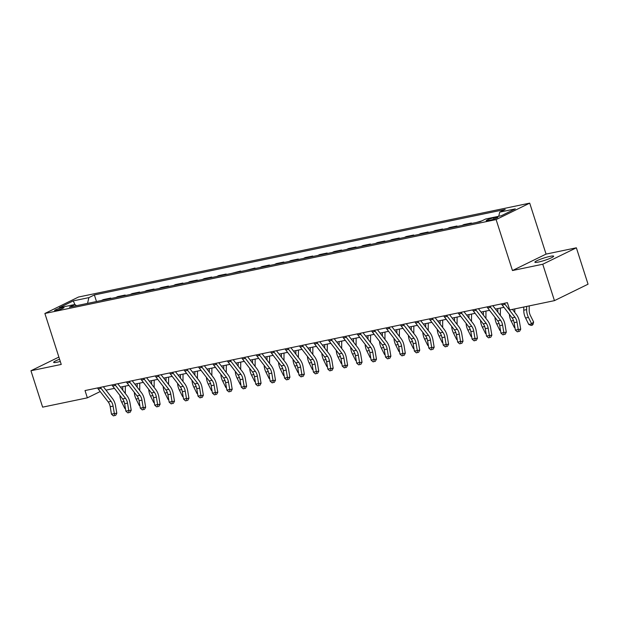 <?xml version="1.0" encoding="UTF-8"?>
<svg xmlns="http://www.w3.org/2000/svg" width="619" height="619" viewBox="0 0 619 619"><rect width="100%" height="100%" fill="white"/><g stroke="black" fill="none" stroke-linecap="round" stroke-linejoin="round"><path stroke-width="0.93" d="M59.571 359.244A9.865 1.223 -17.8 0 0 53.652 362.355A9.865 1.223 -17.8 0 0 57.227 362.185A9.865 1.223 -17.8 0 0 60.283 361.442M538.46 262.046A9.865 1.223 -17.8 0 0 548.542 258.997A9.865 1.223 -17.8 0 0 553.665 256.189A9.865 1.223 -17.8 0 0 550.082 256.359A9.865 1.223 -17.8 0 0 540 259.407A9.865 1.223 -17.8 0 0 534.878 262.216A9.865 1.223 -17.8 0 0 538.46 262.046M56.383 310.444A4.929 0.611 -17.8 0 0 61.428 308.92A4.929 0.611 -17.8 0 0 63.989 307.519A4.929 0.611 -17.8 0 0 62.194 307.604A4.929 0.611 -17.8 0 0 57.157 309.129A4.929 0.611 -17.8 0 0 54.596 310.529A4.929 0.611 -17.8 0 0 56.383 310.444M529.709 203.14L78.489 297.035L44.878 313.477L496.105 219.583L529.709 203.14L546.066 254.1L512.462 270.542L542.755 264.236L576.366 247.801L546.066 254.1M576.366 247.801L588.05 284.198L554.446 300.641L542.755 264.236M554.446 300.641L509.723 309.949L507.387 302.668L85.02 390.558L87.356 397.839L100.201 391.556M496.136 217.331L493.591 217.857A4.774 0.596 -17.8 0 0 488.708 219.335A4.774 0.596 -17.8 0 0 486.232 220.697A4.774 0.596 -17.8 0 0 487.965 220.612L490.503 220.085A4.774 0.596 -17.8 0 0 495.386 218.608A4.774 0.596 -17.8 0 0 497.869 217.246A4.774 0.596 -17.8 0 0 496.136 217.331L496.407 218.19M498.744 216.271L499.703 212.139L505.197 209.454L94.367 294.946L96.479 301.53M499.703 212.139L515.287 208.897L501.297 215.745L485.714 218.987L480.22 221.672L69.39 307.163L74.884 304.478L59.308 307.72L73.29 300.873L88.873 297.631L94.367 294.946M58.882 357.078L30.95 370.742L42.634 407.147L87.356 397.839M30.95 370.742L61.242 364.436L44.878 313.477M512.462 270.542L496.105 219.583M105.981 390.132L114.484 388.361M120.411 387.13L128.907 385.366M134.834 384.128L143.329 382.364M149.256 381.126L157.76 379.362M163.687 378.124L172.183 376.36M178.11 375.122L186.605 373.358M192.532 372.12L201.036 370.355M206.963 369.117L215.458 367.353M221.385 366.115L229.881 364.351M235.808 363.113L244.312 361.349M250.238 360.111L258.734 358.347M264.661 357.117L273.157 355.345M279.084 354.114L287.587 352.343M293.514 351.112L302.01 349.34M307.937 348.11L316.433 346.338M322.36 345.108L330.863 343.336M336.79 342.106L345.286 340.334M351.213 339.104L359.709 337.332M365.636 336.102L374.139 334.33M380.066 333.099L388.562 331.327M394.489 330.097L402.984 328.325M408.911 327.095L417.415 325.323M423.342 324.093L431.838 322.321M437.765 321.091L446.26 319.327M452.187 318.089L460.691 316.324M466.618 315.086L475.113 313.322M481.04 312.084L489.536 310.32M495.463 309.082L503.967 307.318M101.485 300.486L103.257 299.619L110.755 298.056L110.902 298.528M115.908 297.484L117.68 296.617L125.177 295.054L125.332 295.526M130.338 294.482L132.102 293.615L139.608 292.052L139.755 292.524M144.761 291.479L146.533 290.613L154.03 289.058L154.177 289.522M159.184 288.477L160.955 287.611L168.453 286.055L168.608 286.52M173.614 285.475L175.378 284.608L182.884 283.053L183.031 283.517M188.037 282.473L189.809 281.606L197.306 280.051L197.453 280.515M202.459 279.471L204.231 278.604L211.729 277.049L211.884 277.513M216.89 276.469L218.654 275.602L226.159 274.047L226.306 274.511M231.313 273.466L240.582 271.045L240.729 271.509M245.735 270.464L255.005 268.042L255.16 268.507M260.166 267.47L261.93 266.603L269.435 265.04L269.582 265.505M274.588 264.468L276.36 263.601L283.858 262.038L284.005 262.502M289.011 261.466L290.783 260.599L298.281 259.036L298.435 259.5M303.442 258.463L305.206 257.597L312.711 256.034L312.858 256.498M317.864 255.461L319.636 254.595L327.134 253.032L327.281 253.496M332.287 252.459L334.059 251.593L341.556 250.03L341.711 250.494M346.717 249.457L348.482 248.59L355.987 247.027L356.134 247.492M361.14 246.455L362.912 245.588L370.41 244.025L370.557 244.49M375.563 243.453L377.335 242.586L384.832 241.023L384.987 241.495M389.985 240.451L391.757 239.584L399.263 238.021L399.41 238.493M404.416 237.448L406.188 236.582L413.685 235.019L413.832 235.491M418.839 234.446L420.611 233.58L428.108 232.017L428.263 232.489M433.261 231.444L435.033 230.578L442.539 229.015L442.686 229.487M447.692 228.442L449.464 227.575L456.961 226.012L457.108 226.484M462.114 225.44L463.886 224.573L471.384 223.01L471.539 223.482M476.537 222.438L481.992 220.805M469.62 223.877L471.384 223.01M455.189 226.879L456.961 226.012M440.767 229.881L442.539 229.015M426.344 232.883L428.108 232.017M411.914 235.885L413.685 235.019M397.491 238.888L399.263 238.021M383.068 241.89L384.832 241.023M368.638 244.892L370.41 244.025M354.215 247.894L355.987 247.027M339.792 250.896L341.556 250.03M325.362 253.898L327.134 253.032M310.939 256.9L312.711 256.034M296.516 259.903L298.281 259.036M282.086 262.905L283.858 262.038M267.663 265.907L269.435 265.04M253.241 268.909L255.005 268.042M238.81 271.911L240.582 271.045M224.388 274.913L226.159 274.047M209.965 277.916L211.729 277.049M195.534 280.918L197.306 280.051M181.112 283.92L182.884 283.053M166.689 286.914L168.453 286.055M152.259 289.916L154.03 289.058M137.836 292.919L139.608 292.052M123.413 295.921L125.177 295.054M108.983 298.923L110.755 298.056M88.873 297.631L87.534 303.387M76.524 305.678L74.884 304.478M73.29 300.873L74.845 304.486M504.369 303.295A5.393 3.474 78.2 0 0 505.034 304.362L514.993 317.276A7.707 4.967 -101.8 0 1 517.004 322.073L518.242 329.494L520.718 329.223L519.473 321.803A11.56 7.443 78.2 0 0 516.463 314.607L512.439 309.384M501.483 303.898A5.393 3.474 78.2 0 0 502.148 304.966L512.106 317.88A7.707 4.967 -101.8 0 1 514.118 322.677L515.356 330.097L518.242 329.494L518.451 331.567L517.298 331.807L518.451 331.567M519.442 331.459L520.718 329.223M515.356 330.097L517.298 331.807M529.222 305.887L529.199 310.328A7.707 4.967 78.2 0 0 530.398 315.52L533.617 321.981L533.013 324.441L532.232 325.199L531.079 325.439L528.773 324.472L525.562 318.011A11.56 7.443 -101.8 0 1 523.759 310.22L523.775 307.024M528.773 324.472L531.659 323.869L528.448 317.415A11.56 7.443 -101.8 0 1 526.645 309.624L526.661 306.42M532.232 325.199L531.659 323.869L533.617 321.981M489.946 306.297A5.393 3.474 78.2 0 0 490.612 307.364L500.57 320.278A7.707 4.967 -101.8 0 1 502.574 325.076L503.82 332.496L506.296 332.225L505.05 324.805A11.56 7.443 78.2 0 0 502.04 317.609L492.848 305.693M487.06 306.9A5.393 3.474 78.2 0 0 487.726 307.968L497.684 320.882A7.707 4.967 -101.8 0 1 499.695 325.679L500.933 333.099L503.82 332.496L504.028 334.57L502.868 334.809L504.028 334.57M505.011 334.461L506.296 332.225M500.933 333.099L502.868 334.809M475.516 309.299A5.393 3.474 78.2 0 0 476.189 310.367L486.139 323.28A7.707 4.967 -101.8 0 1 488.151 328.078L489.397 335.498L491.865 335.227L490.627 327.807A11.56 7.443 78.2 0 0 487.61 320.603L478.425 308.695M472.637 309.902A5.393 3.474 78.2 0 0 473.303 310.97L483.261 323.884A7.707 4.967 -101.8 0 1 485.265 328.681L486.511 336.102L489.397 335.498L489.598 337.572L488.445 337.812L489.598 337.572M490.588 337.463L491.865 335.227M486.511 336.102L488.445 337.812M461.093 312.301A5.393 3.474 78.2 0 0 461.759 313.369L471.717 326.283A7.707 4.967 -101.8 0 1 473.728 331.08L474.966 338.5L477.442 338.229L476.197 330.809A11.56 7.443 78.2 0 0 473.187 323.605L464.002 311.697M458.207 312.897A5.393 3.474 78.2 0 0 458.872 313.972L468.831 326.886A7.707 4.967 -101.8 0 1 470.842 331.683L472.08 339.104L474.966 338.5L475.175 340.574L474.022 340.814L475.175 340.574M476.166 340.465L477.442 338.229M472.08 339.104L474.022 340.814M514.962 327.73L514.35 327.474L511.132 321.013A11.56 7.443 -101.8 0 1 509.367 314.32M514.35 327.474L514.9 327.358M514.799 308.889L514.776 312.417M500.539 330.732L499.92 330.476L496.709 324.016A11.56 7.443 -101.8 0 1 494.945 317.323M499.92 330.476L500.477 330.36M497.815 312.123L497.831 308.595M500.392 308.061L500.353 315.419M486.108 333.734L485.497 333.479L482.286 327.018A11.56 7.443 -101.8 0 1 480.514 320.325M485.497 333.479L486.047 333.362M483.385 315.125L483.408 311.597M485.961 311.063L485.93 318.421M446.67 315.303A5.393 3.474 78.2 0 0 447.336 316.371L457.294 329.285A7.707 4.967 -101.8 0 1 459.298 334.082L460.544 341.502L463.02 341.231L461.774 333.803A11.56 7.443 78.2 0 0 458.764 326.608L449.572 314.7M443.784 315.899A5.393 3.474 78.2 0 0 444.45 316.974L454.408 329.881A7.707 4.967 -101.8 0 1 456.42 334.686L457.658 342.106L460.544 341.502L460.753 343.576L459.592 343.816L460.753 343.576M461.735 343.468L463.02 341.231M457.658 342.106L459.592 343.816M471.686 336.736L471.074 336.481L467.856 330.02A11.56 7.443 -101.8 0 1 466.092 323.327M471.074 336.481L471.624 336.365M468.962 318.127L468.978 314.599M471.539 314.065L471.5 321.423M432.24 318.305A5.393 3.474 78.2 0 0 432.913 319.373L442.864 332.287A7.707 4.967 -101.8 0 1 444.875 337.084L446.121 344.504L448.589 344.234L447.351 336.806A11.56 7.443 78.2 0 0 444.334 329.61L435.149 317.702M429.362 318.901A5.393 3.474 78.2 0 0 430.027 319.977L439.985 332.883A7.707 4.967 -101.8 0 1 441.989 337.68L443.235 345.108L446.121 344.504L446.322 346.578L445.169 346.818L446.322 346.578M447.313 346.47L448.589 344.234M443.235 345.108L445.169 346.818M417.817 321.307A5.393 3.474 78.2 0 0 418.483 322.375L428.441 335.289A7.707 4.967 -101.8 0 1 430.453 340.086L431.691 347.507L434.167 347.236L432.921 339.808A11.56 7.443 78.2 0 0 429.911 332.612L420.727 320.704M414.931 321.903A5.393 3.474 78.2 0 0 415.597 322.979L425.555 335.885A7.707 4.967 -101.8 0 1 427.567 340.682L428.805 348.11L431.691 347.507L431.9 349.58L430.747 349.82L431.9 349.58M432.89 349.472L434.167 347.236M428.805 348.11L430.747 349.82M403.395 324.31A5.393 3.474 78.2 0 0 404.06 325.377L414.018 338.291A7.707 4.967 -101.8 0 1 416.022 343.088L417.268 350.509L419.744 350.238L418.498 342.81A11.56 7.443 78.2 0 0 415.488 335.614L406.296 323.706M400.508 324.905A5.393 3.474 78.2 0 0 401.174 325.973L411.132 338.887A7.707 4.967 -101.8 0 1 413.144 343.684L414.382 351.112L417.268 350.509L417.477 352.582L416.316 352.822L417.477 352.582M418.459 352.474L419.744 350.238M414.382 351.112L416.316 352.822M388.964 327.312A5.393 3.474 78.2 0 0 389.637 328.38L399.588 341.293A7.707 4.967 -101.8 0 1 401.599 346.091L402.845 353.511L405.313 353.24L404.075 345.812A11.56 7.443 78.2 0 0 401.058 338.616L391.873 326.7M386.086 327.908A5.393 3.474 78.2 0 0 386.751 328.975L396.709 341.889A7.707 4.967 -101.8 0 1 398.713 346.686L399.959 354.114L402.845 353.511L403.046 355.585L401.893 355.824L403.046 355.585M404.037 355.476L405.313 353.24M399.959 354.114L401.893 355.824M374.541 330.314A5.393 3.474 78.2 0 0 375.207 331.382L385.165 344.296A7.707 4.967 -101.8 0 1 387.177 349.093L388.415 356.513L390.891 356.242L389.645 348.814A11.56 7.443 78.2 0 0 386.635 341.618L377.451 329.703M371.655 330.91A5.393 3.474 78.2 0 0 372.321 331.977L382.279 344.891A7.707 4.967 -101.8 0 1 384.291 349.689L385.529 357.117L388.415 356.513L388.624 358.587L387.471 358.827L388.624 358.587M389.614 358.478L390.891 356.242M385.529 357.117L387.471 358.827M457.263 339.738L456.644 339.475L453.433 333.022A11.56 7.443 -101.8 0 1 451.669 326.329M456.644 339.475L457.201 339.367M454.539 321.129L454.555 317.601M457.116 317.067L457.077 324.426M442.833 342.74L442.221 342.477L439.01 336.024A11.56 7.443 -101.8 0 1 437.238 329.331M442.221 342.477L442.771 342.369M440.109 324.132L440.132 320.596M442.686 320.069L442.655 327.428M428.41 345.742L427.799 345.479L424.58 339.026A11.56 7.443 -101.8 0 1 422.816 332.333M427.799 345.479L428.348 345.371M425.686 327.134L425.702 323.598M428.263 323.072L428.224 330.43M413.987 348.745L413.368 348.482L410.157 342.028A11.56 7.443 -101.8 0 1 408.393 335.336M413.368 348.482L413.925 348.365M411.264 330.136L411.279 326.6M413.84 326.074L413.801 333.432M399.557 351.747L398.946 351.484L395.734 345.031A11.56 7.443 -101.8 0 1 393.963 338.338M398.946 351.484L399.495 351.368M396.833 333.138L396.856 329.602M399.41 329.076L399.379 336.434M360.119 333.316A5.393 3.474 78.2 0 0 360.784 334.384L370.742 347.298A7.707 4.967 -101.8 0 1 372.746 352.095L373.992 359.515L376.468 359.237L375.222 351.816A11.56 7.443 78.2 0 0 372.212 344.621L363.02 332.705M357.233 333.912A5.393 3.474 78.2 0 0 357.898 334.98L367.856 347.893A7.707 4.967 -101.8 0 1 369.868 352.691L371.106 360.119L373.992 359.515L374.201 361.589L373.04 361.829L374.201 361.589M375.184 361.473L376.468 359.237M371.106 360.119L373.04 361.829M385.134 354.749L384.523 354.486L381.304 348.033A11.56 7.443 -101.8 0 1 379.54 341.34M384.523 354.486L385.072 354.37M382.41 336.14L382.426 332.604M384.987 332.07L384.948 339.436M345.688 336.318A5.393 3.474 78.2 0 0 346.361 337.386L356.312 350.3A7.707 4.967 -101.8 0 1 358.324 355.097L359.569 362.517L362.038 362.239L360.8 354.819A11.56 7.443 78.2 0 0 357.782 347.623L348.598 335.707M342.81 336.914A5.393 3.474 78.2 0 0 343.475 337.982L353.434 350.896A7.707 4.967 -101.8 0 1 355.438 355.693L356.683 363.113L359.569 362.517L359.771 364.591L358.618 364.831L359.771 364.591M360.761 364.475L362.038 362.239M356.683 363.113L358.618 364.831M370.711 357.751L370.092 357.488L366.881 351.035A11.56 7.443 -101.8 0 1 365.117 344.342M370.092 357.488L370.649 357.372M367.988 339.142L368.003 335.606M370.564 335.072L370.526 342.439M331.266 339.313A5.393 3.474 78.2 0 0 331.931 340.388L341.889 353.302A7.707 4.967 -101.8 0 1 343.901 358.099L345.139 365.519L347.615 365.241L346.369 357.821A11.56 7.443 78.2 0 0 343.359 350.625L334.175 338.709M328.38 339.916A5.393 3.474 78.2 0 0 329.045 340.984L339.003 353.898A7.707 4.967 -101.8 0 1 341.015 358.695L342.253 366.115L345.139 365.519L345.348 367.593L344.195 367.833L345.348 367.593M346.338 367.477L347.615 365.241M342.253 366.115L344.195 367.833M356.281 360.753L355.67 360.49L352.459 354.037A11.56 7.443 -101.8 0 1 350.687 347.344M355.67 360.49L356.219 360.374M353.557 342.145L353.581 338.608M356.134 338.075L356.103 345.441M316.843 342.315A5.393 3.474 78.2 0 0 317.508 343.39L327.466 356.296A7.707 4.967 -101.8 0 1 329.47 361.101L330.716 368.522L333.192 368.243L331.946 360.823A11.56 7.443 78.2 0 0 328.937 353.627L319.744 341.711M313.957 342.918A5.393 3.474 78.2 0 0 314.622 343.986L324.58 356.9A7.707 4.967 -101.8 0 1 326.592 361.697L327.83 369.117L330.716 368.522L330.925 370.595L329.765 370.835L330.925 370.595M331.908 370.479L333.192 368.243M327.83 369.117L329.765 370.835M341.858 363.748L341.247 363.492L338.028 357.039A11.56 7.443 -101.8 0 1 336.264 350.346M341.247 363.492L341.796 363.376M339.135 345.147L339.15 341.611M341.711 341.077L341.673 348.443M302.412 345.317A5.393 3.474 78.2 0 0 303.086 346.392L313.036 359.299A7.707 4.967 -101.8 0 1 315.048 364.096L316.294 371.524L318.762 371.245L317.524 363.825A11.56 7.443 78.2 0 0 314.506 356.629L305.322 344.713M299.534 345.92A5.393 3.474 78.2 0 0 300.2 346.988L310.158 359.902A7.707 4.967 -101.8 0 1 312.162 364.699L313.407 372.12L316.294 371.524L316.495 373.59L315.342 373.837L316.495 373.59M317.485 373.481L318.762 371.245M313.407 372.12L315.342 373.837M327.436 366.75L326.817 366.494L323.605 360.041A11.56 7.443 -101.8 0 1 321.841 353.348M326.817 366.494L327.374 366.378M324.712 348.149L324.727 344.613M327.289 344.079L327.25 351.445M287.99 348.319A5.393 3.474 78.2 0 0 288.655 349.395L298.613 362.301A7.707 4.967 -101.8 0 1 300.625 367.098L301.863 374.526L304.339 374.247L303.093 366.827A11.56 7.443 78.2 0 0 300.083 359.631L290.899 347.716M285.104 348.923A5.393 3.474 78.2 0 0 285.769 349.99L295.727 362.904A7.707 4.967 -101.8 0 1 297.739 367.701L298.977 375.122L301.863 374.526L302.072 376.592L300.919 376.832L302.072 376.592M303.062 376.484L304.339 374.247M298.977 375.122L300.919 376.832M313.005 369.752L312.394 369.497L309.183 363.043A11.56 7.443 -101.8 0 1 307.411 356.343M312.394 369.497L312.943 369.381M310.281 351.151L310.305 347.615M312.858 347.081L312.827 354.447M273.567 351.321A5.393 3.474 78.2 0 0 274.232 352.389L284.191 365.303A7.707 4.967 -101.8 0 1 286.195 370.1L287.44 377.528L289.916 377.25L288.671 369.829A11.56 7.443 78.2 0 0 285.661 362.633L276.469 350.718M270.681 351.925A5.393 3.474 78.2 0 0 271.346 352.992L281.305 365.906A7.707 4.967 -101.8 0 1 283.316 370.704L284.554 378.124L287.44 377.528L287.649 379.594L286.489 379.834L287.649 379.594M288.632 379.486L289.916 377.25M284.554 378.124L286.489 379.834M259.137 354.323A5.393 3.474 78.2 0 0 259.81 355.391L269.76 368.305A7.707 4.967 -101.8 0 1 271.772 373.102L273.018 380.53L275.486 380.252L274.248 372.831A11.56 7.443 78.2 0 0 271.23 365.636L262.046 353.72M256.258 354.927A5.393 3.474 78.2 0 0 256.924 355.995L266.882 368.909A7.707 4.967 -101.8 0 1 268.886 373.706L270.132 381.126L273.018 380.53L273.219 382.596L272.066 382.836L273.219 382.596M274.209 382.488L275.486 380.252M270.132 381.126L272.066 382.836M244.714 357.325A5.393 3.474 78.2 0 0 245.379 358.393L255.338 371.307A7.707 4.967 -101.8 0 1 257.349 376.104L258.587 383.532L261.063 383.254L259.818 375.834A11.56 7.443 78.2 0 0 256.808 368.638L247.623 356.722M241.828 357.929A5.393 3.474 78.2 0 0 242.493 358.997L252.451 371.911A7.707 4.967 -101.8 0 1 254.463 376.708L255.701 384.128L258.587 383.532L258.796 385.598L257.643 385.838L258.796 385.598M259.787 385.49L261.063 383.254M255.701 384.128L257.643 385.838M230.291 360.328A5.393 3.474 78.2 0 0 230.957 361.395L240.915 374.309A7.707 4.967 -101.8 0 1 242.919 379.107L244.165 386.535L246.641 386.256L245.395 378.836A11.56 7.443 78.2 0 0 242.385 371.64L233.193 359.724M227.405 360.931A5.393 3.474 78.2 0 0 228.071 361.999L238.029 374.913A7.707 4.967 -101.8 0 1 240.04 379.71L241.278 387.13L244.165 386.535L244.373 388.6L243.213 388.84L244.373 388.6M245.356 388.492L246.641 386.256M241.278 387.13L243.213 388.84M215.861 363.33A5.393 3.474 78.2 0 0 216.534 364.398L226.484 377.311A7.707 4.967 -101.8 0 1 228.496 382.109L229.742 389.529L232.21 389.258L230.972 381.838A11.56 7.443 78.2 0 0 227.954 374.642L218.77 362.726M212.982 363.933A5.393 3.474 78.2 0 0 213.648 365.001L223.606 377.915A7.707 4.967 -101.8 0 1 225.61 382.712L226.856 390.132L229.742 389.529L229.943 391.603L228.79 391.842L229.943 391.603M230.933 391.494L232.21 389.258M226.856 390.132L228.79 391.842M201.438 366.332A5.393 3.474 78.2 0 0 202.103 367.4L212.062 380.314A7.707 4.967 -101.8 0 1 214.073 385.111L215.311 392.531L217.787 392.26L216.542 384.84A11.56 7.443 78.2 0 0 213.532 377.644L204.347 365.728M198.552 366.935A5.393 3.474 78.2 0 0 199.217 368.003L209.176 380.917A7.707 4.967 -101.8 0 1 211.187 385.714L212.425 393.135L215.311 392.531L215.52 394.605L214.367 394.845L215.52 394.605M216.511 394.496L217.787 392.26M212.425 393.135L214.367 394.845M187.015 369.334A5.393 3.474 78.2 0 0 187.681 370.402L197.639 383.316A7.707 4.967 -101.8 0 1 199.643 388.113L200.889 395.533L203.365 395.262L202.119 387.842A11.56 7.443 78.2 0 0 199.109 380.646L189.917 368.731M184.129 369.938A5.393 3.474 78.2 0 0 184.795 371.005L194.753 383.919A7.707 4.967 -101.8 0 1 196.765 388.717L198.003 396.137L200.889 395.533L201.098 397.607L199.937 397.847L201.098 397.607M202.08 397.499L203.365 395.262M198.003 396.137L199.937 397.847M172.585 372.336A5.393 3.474 78.2 0 0 173.258 373.404L183.209 386.318A7.707 4.967 -101.8 0 1 185.22 391.115L186.466 398.535L188.934 398.265L187.696 390.844A11.56 7.443 78.2 0 0 184.679 383.648L175.494 371.733M169.707 372.94A5.393 3.474 78.2 0 0 170.372 374.008L180.33 386.921A7.707 4.967 -101.8 0 1 182.334 391.719L183.58 399.139L186.466 398.535L186.667 400.609L185.514 400.849L186.667 400.609M187.658 400.501L188.934 398.265M183.58 399.139L185.514 400.849M158.162 375.338A5.393 3.474 78.2 0 0 158.828 376.406L168.786 389.32A7.707 4.967 -101.8 0 1 170.798 394.117L172.036 401.538L174.512 401.267L173.266 393.846A11.56 7.443 78.2 0 0 170.256 386.651L161.072 374.735M155.276 375.942A5.393 3.474 78.2 0 0 155.942 377.01L165.9 389.924A7.707 4.967 -101.8 0 1 167.911 394.721L169.149 402.141L172.036 401.538L172.244 403.611L171.092 403.851L172.244 403.611M173.235 403.503L174.512 401.267M169.149 402.141L171.092 403.851M298.582 372.754L297.971 372.499L294.752 366.038A11.56 7.443 -101.8 0 1 292.988 359.345M297.971 372.499L298.52 372.383M295.859 354.153L295.874 350.617M298.435 350.083L298.397 357.449M284.16 375.756L283.541 375.501L280.33 369.04A11.56 7.443 -101.8 0 1 278.565 362.347M283.541 375.501L284.098 375.385M281.436 357.155L281.452 353.619M284.013 353.085L283.974 360.451M269.737 378.758L269.118 378.503L265.907 372.042A11.56 7.443 -101.8 0 1 264.135 365.349M269.118 378.503L269.667 378.387M267.006 360.157L267.029 356.621M269.582 356.087L269.551 363.454M255.307 381.761L254.695 381.505L251.476 375.044A11.56 7.443 -101.8 0 1 249.712 368.351M254.695 381.505L255.245 381.389M252.583 363.16L252.598 359.624M255.16 359.09L255.121 366.456M240.884 384.763L240.265 384.507L237.054 378.047A11.56 7.443 -101.8 0 1 235.29 371.354M240.265 384.507L240.822 384.391M238.16 366.162L238.176 362.626M240.737 362.092L240.698 369.458M226.461 387.765L225.842 387.509L222.631 381.049A11.56 7.443 -101.8 0 1 220.859 374.356M225.842 387.509L226.392 387.393M223.73 369.164L223.753 365.628M226.306 365.094L226.275 372.46M212.031 390.767L211.419 390.512L208.201 384.051A11.56 7.443 -101.8 0 1 206.437 377.358M211.419 390.512L211.969 390.396M209.307 372.166L209.323 368.63M211.884 368.096L211.845 375.454M197.608 393.769L196.989 393.514L193.778 387.053A11.56 7.443 -101.8 0 1 192.014 380.36M196.989 393.514L197.546 393.398M194.884 375.168L194.9 371.632M197.461 371.098L197.422 378.457M183.185 396.771L182.566 396.516L179.355 390.055A11.56 7.443 -101.8 0 1 177.583 383.362M182.566 396.516L183.116 396.4M180.454 378.163L180.477 374.634M183.031 374.1L183 381.459M143.74 378.341A5.393 3.474 78.2 0 0 144.405 379.408L154.363 392.322A7.707 4.967 -101.8 0 1 156.367 397.119L157.613 404.54L160.089 404.269L158.843 396.849A11.56 7.443 78.2 0 0 155.833 389.645L146.641 377.737M140.853 378.936A5.393 3.474 78.2 0 0 141.519 380.012L151.477 392.926A7.707 4.967 -101.8 0 1 153.489 397.723L154.727 405.143L157.613 404.54L157.822 406.613L156.661 406.853L157.822 406.613M158.804 406.505L160.089 404.269M154.727 405.143L156.661 406.853M168.755 399.773L168.144 399.518L164.925 393.057A11.56 7.443 -101.8 0 1 163.161 386.364M168.144 399.518L168.693 399.402M166.031 381.165L166.047 377.636M168.608 377.103L168.569 384.461M129.309 381.343A5.393 3.474 78.2 0 0 129.982 382.41L139.933 395.324A7.707 4.967 -101.8 0 1 141.944 400.122L143.19 407.542L145.658 407.271L144.42 399.851A11.56 7.443 78.2 0 0 141.403 392.647L132.218 380.739M126.431 381.938A5.393 3.474 78.2 0 0 127.096 383.014L137.054 395.92A7.707 4.967 -101.8 0 1 139.058 400.725L140.304 408.145L143.19 407.542L143.391 409.616L142.238 409.855L143.391 409.616M144.382 409.507L145.658 407.271M140.304 408.145L142.238 409.855M154.332 402.776L153.721 402.52L150.502 396.059A11.56 7.443 -101.8 0 1 148.738 389.366M153.721 402.52L154.27 402.404M151.609 384.167L151.624 380.639M154.185 380.105L154.146 387.463M114.886 384.345A5.393 3.474 78.2 0 0 115.552 385.413L125.51 398.327A7.707 4.967 -101.8 0 1 127.522 403.124L128.76 410.544L131.236 410.273L129.99 402.845A11.56 7.443 78.2 0 0 126.98 395.649L117.796 383.741M112 384.941A5.393 3.474 78.2 0 0 112.666 386.016L122.624 398.922A7.707 4.967 -101.8 0 1 124.636 403.727L125.874 411.148L128.76 410.544L128.969 412.618L127.816 412.858L128.969 412.618M129.959 412.509L131.236 410.273M125.874 411.148L127.816 412.858M139.909 405.778L139.29 405.515L136.079 399.062A11.56 7.443 -101.8 0 1 134.308 392.369M139.29 405.515L139.84 405.406M137.178 387.169L137.201 383.641M139.755 383.107L139.724 390.465M100.464 387.347A5.393 3.474 78.2 0 0 101.129 388.415L111.087 401.329A7.707 4.967 -101.8 0 1 113.091 406.126L114.337 413.546L116.813 413.275L115.567 405.847A11.56 7.443 78.2 0 0 112.557 398.651L103.365 386.743M97.578 387.943A5.393 3.474 78.2 0 0 98.243 389.018L108.201 401.924A7.707 4.967 -101.8 0 1 110.213 406.722L111.451 414.15L114.337 413.546L114.546 415.62L113.385 415.86L114.546 415.62M115.536 415.511L116.813 413.275M111.451 414.15L113.385 415.86M125.479 408.78L124.868 408.517L121.649 402.064A11.56 7.443 -101.8 0 1 119.885 395.371M124.868 408.517L125.417 408.408M122.755 390.171L122.771 386.643M125.332 386.109L125.293 393.467M493.993 219.111L493.591 217.857M514.993 317.276L512.106 317.88M517.004 322.073L514.118 322.677M505.034 304.362L502.148 304.966M525.562 318.011L528.448 317.415M523.759 310.22L526.645 309.624M500.57 320.278L497.684 320.882M502.574 325.076L499.695 325.679M490.612 307.364L487.726 307.968M486.139 323.28L483.261 323.884M488.151 328.078L485.265 328.681M476.189 310.367L473.303 310.97M471.717 326.283L468.831 326.886M473.728 331.08L470.842 331.683M461.759 313.369L458.872 313.972M511.132 321.013L513.546 320.51M496.709 324.016L499.115 323.513M482.286 327.018L484.692 326.515M457.294 329.285L454.408 329.881M459.298 334.082L456.42 334.686M447.336 316.371L444.45 316.974M467.856 330.02L470.27 329.517M442.864 332.287L439.985 332.883M444.875 337.084L441.989 337.68M432.913 319.373L430.027 319.977M428.441 335.289L425.555 335.885M430.453 340.086L427.567 340.682M418.483 322.375L415.597 322.979M414.018 338.291L411.132 338.887M416.022 343.088L413.144 343.684M404.06 325.377L401.174 325.973M399.588 341.293L396.709 341.889M401.599 346.091L398.713 346.686M389.637 328.38L386.751 328.975M385.165 344.296L382.279 344.891M387.177 349.093L384.291 349.689M375.207 331.382L372.321 331.977M453.433 333.022L455.839 332.519M439.01 336.024L441.417 335.521M424.58 339.026L426.994 338.523M410.157 342.028L412.564 341.526M395.734 345.031L398.141 344.528M370.742 347.298L367.856 347.893M372.746 352.095L369.868 352.691M360.784 334.384L357.898 334.98M381.304 348.033L383.718 347.53M356.312 350.3L353.434 350.896M358.324 355.097L355.438 355.693M346.361 337.386L343.475 337.982M366.881 351.035L369.288 350.532M341.889 353.302L339.003 353.898M343.901 358.099L341.015 358.695M331.931 340.388L329.045 340.984M352.459 354.037L354.865 353.534M327.466 356.296L324.58 356.9M329.47 361.101L326.592 361.697M317.508 343.39L314.622 343.986M338.028 357.039L340.442 356.536M313.036 359.299L310.158 359.902M315.048 364.096L312.162 364.699M303.086 346.392L300.2 346.988M323.605 360.041L326.012 359.538M298.613 362.301L295.727 362.904M300.625 367.098L297.739 367.701M288.655 349.395L285.769 349.99M309.183 363.043L311.589 362.541M284.191 365.303L281.305 365.906M286.195 370.1L283.316 370.704M274.232 352.389L271.346 352.992M269.76 368.305L266.882 368.909M271.772 373.102L268.886 373.706M259.81 355.391L256.924 355.995M255.338 371.307L252.451 371.911M257.349 376.104L254.463 376.708M245.379 358.393L242.493 358.997M240.915 374.309L238.029 374.913M242.919 379.107L240.04 379.71M230.957 361.395L228.071 361.999M226.484 377.311L223.606 377.915M228.496 382.109L225.61 382.712M216.534 364.398L213.648 365.001M212.062 380.314L209.176 380.917M214.073 385.111L211.187 385.714M202.103 367.4L199.217 368.003M197.639 383.316L194.753 383.919M199.643 388.113L196.765 388.717M187.681 370.402L184.795 371.005M183.209 386.318L180.33 386.921M185.22 391.115L182.334 391.719M173.258 373.404L170.372 374.008M168.786 389.32L165.9 389.924M170.798 394.117L167.911 394.721M158.828 376.406L155.942 377.01M294.752 366.038L297.166 365.543M280.33 369.04L282.736 368.545M265.907 372.042L268.313 371.547M251.476 375.044L253.891 374.549M237.054 378.047L239.46 377.551M222.631 381.049L225.037 380.546M208.201 384.051L210.615 383.548M193.778 387.053L196.184 386.55M179.355 390.055L181.762 389.552M154.363 392.322L151.477 392.926M156.367 397.119L153.489 397.723M144.405 379.408L141.519 380.012M164.925 393.057L167.339 392.554M139.933 395.324L137.054 395.92M141.944 400.122L139.058 400.725M129.982 382.41L127.096 383.014M150.502 396.059L152.908 395.556M125.51 398.327L122.624 398.922M127.522 403.124L124.636 403.727M115.552 385.413L112.666 386.016M136.079 399.062L138.486 398.559M111.087 401.329L108.201 401.924M113.091 406.126L110.213 406.722M101.129 388.415L98.243 389.018M121.649 402.064L124.063 401.561"/></g></svg>
